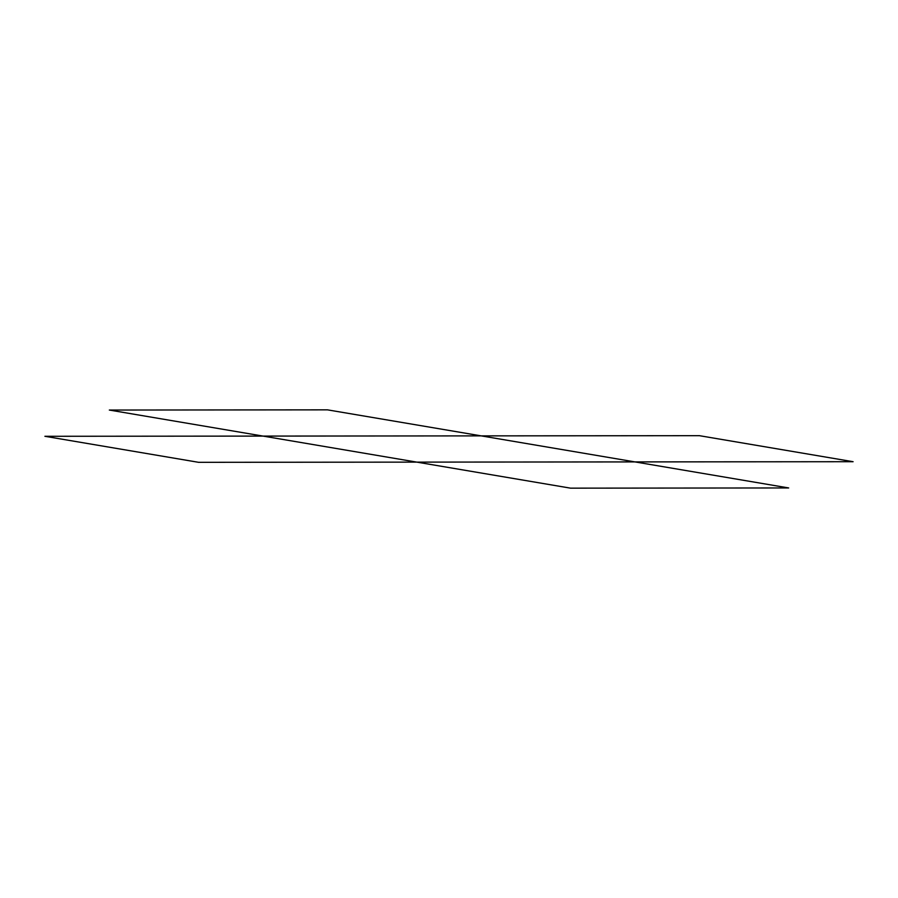 <?xml version="1.0" encoding="UTF-8"?>
<svg xmlns="http://www.w3.org/2000/svg" width="898" height="898" viewBox="0 0 898 898"><rect width="100%" height="100%" fill="white"/><g stroke="black" fill="none" stroke-linecap="round" stroke-linejoin="round"><path stroke-width="1.35" d="M198.626 462.324L44.9 436.293L263.058 436.091L109.32 410.049L327.478 409.847L481.216 435.878L263.058 436.091L416.784 462.122L198.626 462.324M570.522 488.153L416.784 462.122L634.942 461.909L481.216 435.878L699.374 435.676L853.1 461.707L634.942 461.909L788.68 487.951L570.522 488.153"/></g></svg>
